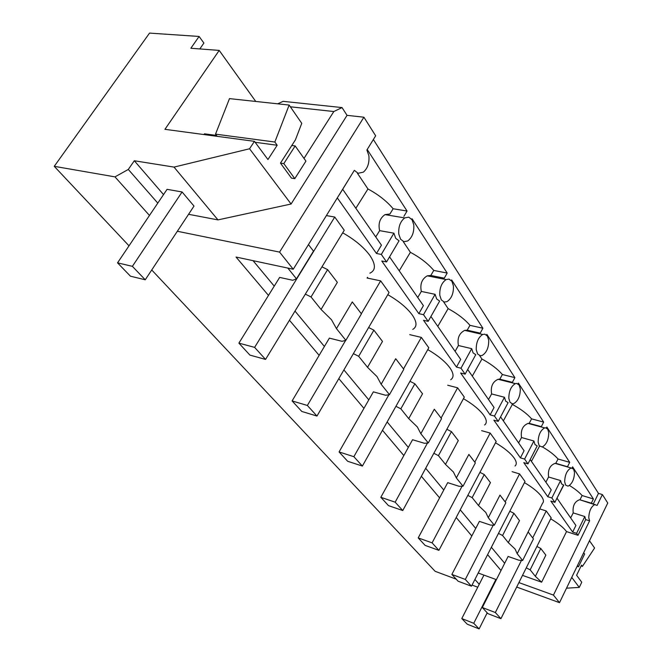 <?xml version="1.0" encoding="UTF-8"?>
<svg xmlns="http://www.w3.org/2000/svg" width="662" height="662" viewBox="0 0 662 662"><rect width="100%" height="100%" fill="white"/><g stroke="black" fill="none" stroke-linecap="round" stroke-linejoin="round"><path stroke-width="0.99" d="M570.652 517.899L573.218 512.901C572.481 505.892 574.616 501.498 579.639 499.727L597.116 505.404L602.395 494.564L598.465 493.389L593.326 503.906M518.909 582.593L553.449 595.088L589.602 520.828L585.663 519.596L577.992 535.31L566.531 531.594L541.632 582.196L522.517 575.369M602.395 494.564L607.749 503.021L559.498 602.668L516.691 587.053M496.401 579.647L478.212 573.019M255.755 101.46L219.205 50.411L190.863 48.252L199.096 36.451L149.538 33.1L54.251 166.328L129.007 245.817M151.73 269.972L435.124 571.306L456.209 579.167M472.039 585.076L477.765 587.211M479.238 584.314L474.911 579.465M559.498 602.668L553.449 595.088M501.018 570.512L487.604 554.648M471.816 535.972L456.201 517.494M439.593 497.849L421.355 476.268M403.837 455.547L382.471 430.275M363.943 408.355L338.812 378.631M319.142 355.362L289.435 320.218M268.482 295.426L236.036 257.038L293.249 269.235L354.344 170.316L358.084 173.279L363.33 172.17C367.658 168.413 369.504 162.935 368.883 155.744L366.88 150.017L375.66 135.801L363.91 117.207L347.045 115.345L291.081 204.02L217.972 219.9L188.571 214.298M363.91 117.207L279.571 252.098L293.249 269.235M279.571 252.098L177.342 231.261M54.251 166.328L114.973 176.87L149.463 215.456M595.014 504.419C591.191 506.471 589.106 510.923 588.758 517.775L589.602 520.828M347.045 115.345L342.031 107.575L283.137 101.336L277.684 103.826M598.465 493.389L373.368 139.517M566.515 588.179L579.275 587.401L581.757 582.221L576.602 575.278L581.509 565.125L582.428 566.391L594.592 548.012L589.478 540.755M589.039 541.657L589.61 540.796M579.275 587.401L571.745 577.38M582.428 566.391L581.112 565.944M199.096 36.451L203.888 43.063L199.816 48.93M573.218 512.901L584.811 516.534L585.663 519.596M584.811 516.534L576.602 533.324L577.992 535.31M527.324 533.498L542.526 503.286C544.007 501.829 543.676 499.57 541.533 496.5C538.272 492.081 532.571 487.455 524.445 482.623M566.531 531.594C563.585 527.622 558.314 523.361 550.701 518.818M556.974 498.18L575.899 525.462L572.671 532.058L576.602 533.324M572.671 532.058L550.85 501.076L554.897 502.334L551.851 497.981L547.788 496.732L523.783 462.647L527.97 463.88L524.61 459.08L520.406 457.856L493.877 420.18L498.213 421.371L494.489 416.059L490.137 414.867L460.653 373.004L465.138 374.138L460.984 368.213L456.482 367.087L423.523 320.292L428.165 321.343L423.514 314.69L418.847 313.647L381.759 260.993L386.575 261.937L381.312 254.431L376.479 253.496L337.314 197.888M369.892 273.174C375.892 270.344 375.884 264.436 369.876 255.458C363.744 247.166 354.683 239.611 342.684 232.809M368.113 278.247L367.435 277.32M412.757 329.378C417.209 326.829 417.043 322.03 412.252 314.971C406.94 307.78 398.789 301.02 387.791 294.689M450.731 379.69C454.058 377.448 453.793 373.517 449.945 367.89C445.294 361.593 437.905 355.502 427.776 349.602M484.609 424.987C487.124 423.043 486.81 419.799 483.674 415.256C479.569 409.704 472.834 404.176 463.458 398.673M515.036 465.998C516.956 464.31 516.625 461.613 514.051 457.905C510.402 452.965 504.221 447.917 495.507 442.77M535.368 576.337L530.146 569.841L540.771 548.467L545.86 555.12L535.368 576.337L541.632 582.196M504.676 563.271L491.378 547.275M475.721 528.45L460.231 509.823M443.772 490.021L425.691 468.274M408.33 447.396L387.154 421.934M368.792 399.848L343.901 369.909M324.413 346.474L294.995 311.099M274.242 286.133L253.066 260.671M530.146 569.841L526.265 567.831M522.641 560.499L533.456 538.901L528.135 531.934L517.188 553.705L522.641 560.499L518.884 560.209L508.118 556.452L482.317 607.526L495.35 612.524L500.927 618.672L551.181 517.849L546.224 510.956L532.72 537.925M517.188 553.705L515.053 548.997L508.308 542.65L502.574 535.508L498.478 533.39M494.315 525.214L505.842 502.772L499.984 495.11L488.299 517.717L494.315 525.214L490.509 525.09L479.396 521.366L451.865 574.442L465.312 579.44L471.46 586.209L525.024 481.489L519.571 473.918L505.18 501.904M488.299 517.717L485.784 512.446L478.502 505.52L472.163 497.625L467.819 495.399M463.019 486.239L475.357 462.904L468.87 454.413L456.35 477.939L463.019 486.239L459.18 486.313L447.702 482.656L418.21 537.9L432.096 542.857L438.906 550.362L496.202 441.438L490.186 433.072L474.795 462.159M456.35 477.939L453.387 471.981L445.485 464.41L438.443 455.63L433.825 453.28M428.273 442.969L441.537 418.665L434.313 409.215L420.842 433.718L428.273 442.969L424.416 443.283L412.558 439.725L380.832 497.294L395.164 502.177L402.761 510.543L464.302 397.109L457.616 387.816L441.091 418.078M420.842 433.718L417.35 426.965L408.719 418.624L400.849 408.818L395.926 406.319M389.471 394.643L403.803 369.297L395.711 358.713L381.147 384.274L389.471 394.643L385.615 395.255L373.36 391.854L339.068 451.939L353.864 456.689L362.379 466.065L428.802 347.773L421.338 337.397L403.506 368.916M381.147 384.274L376.992 376.57L367.534 367.319L358.68 356.297L353.392 353.64M345.854 340.326L361.419 313.862L352.292 301.922L336.462 328.625L345.854 340.326L342.031 341.311L329.37 338.125L292.099 400.924L307.367 405.467L316.974 416.05L389.049 292.53L380.658 280.862L361.328 313.738M336.462 328.625L331.521 319.779L321.062 309.452L311.032 296.957L305.339 294.118M287.846 268.077L296.468 278.826L292.728 280.283L279.654 277.403L238.891 343.131L254.622 347.376L265.561 359.425L344.24 230.252L334.74 217.045L254.622 347.376M572.076 467.951L572.622 466.851L593.409 498.958L591.34 503.178L592.813 503.749M366.922 150.092L367.253 149.554L407.047 211.029L403.894 216.35M411.731 219.287L412.045 218.758L447.198 273.067L444.293 278.164L430.797 275.475L433.784 270.435C428.008 263.633 420.213 257.584 410.39 252.296L403.199 241.564M451.31 280.481L451.633 279.918L482.904 328.236L480.215 333.143L467.19 330.189L469.97 325.34C464.699 319.208 457.425 313.631 448.133 308.616L443.656 301.93M486.512 335.005L486.868 334.351L514.87 377.63L512.371 382.346L499.802 379.194L502.384 374.535C497.551 368.966 490.732 363.802 481.919 359.027L479.644 355.618M518.023 383.886L518.429 383.116L543.659 422.099L541.317 426.642L529.178 423.349L531.594 418.864C527.142 413.783 520.729 408.967 512.347 404.424L511.875 403.712M546.398 427.975L546.87 427.056L569.709 462.349L567.516 466.727L555.774 463.334L558.049 459.014C554.458 454.926 549.237 450.888 542.393 446.9M579.639 499.727L591.34 503.178M502.574 535.508L513.894 513.307L519.488 520.622L508.308 542.65M545.869 482.176L548.591 477.004L560.582 480.571L561.542 483.864L563.561 484.998L554.897 502.334M560.582 480.571L551.851 497.981M540.771 548.467L536.915 546.481M574.508 472.395L573.59 469.093L571.058 467.976C567.044 470.186 564.909 474.786 564.661 481.787L565.613 485.081L568.054 486.156C572.084 483.996 574.235 479.412 574.508 472.395M548.591 477.004C547.731 469.879 549.899 465.328 555.095 463.359L555.774 463.334M593.409 498.958L582.121 495.548C579.217 492.255 575.005 488.895 569.469 485.478M579.986 499.719L582.121 495.548M557.156 497.816L563.784 485.064M530.188 459.569L551.223 489.897L547.788 496.732M472.163 497.625L484.261 474.546L490.443 482.623L478.502 505.52M518.627 442.903L521.524 437.532L533.92 441L534.995 444.566L537.205 445.882L527.97 463.88M533.92 441L524.61 459.08M513.894 513.307L509.814 511.221M548.757 432.733L547.722 429.158L545.538 427.784L544.652 427.9C540.457 430.292 538.289 435.058 538.148 442.183L539.216 445.749L542.186 446.966C546.39 444.624 548.583 439.882 548.757 432.733M521.524 437.532C520.522 430.317 522.699 425.608 528.053 423.399L529.178 423.349M569.709 462.349L558.049 459.014M531.429 461.364L539.356 446.486M500.58 416.894L524.072 450.756L520.406 457.856M438.443 455.63L451.434 431.607L458.294 440.578L445.485 464.41M488.523 399.517L491.618 393.931L504.452 397.266L505.669 401.131L508.093 402.67L498.213 421.371M504.452 397.266L494.489 416.059M484.261 474.546L479.942 472.345M520.299 388.917L519.132 385.036L516.741 383.439L515.367 383.629C511.023 386.244 508.838 391.168 508.83 398.4L510.03 402.273L512.446 403.812L513.679 403.638C518.048 401.089 520.258 396.182 520.299 388.917M491.618 393.931C490.468 386.666 492.619 381.784 498.081 379.301L499.802 379.194M506.322 380.832L506.521 381.411M543.659 422.099L531.594 418.864M503.343 420.875L512.347 404.424M467.686 369.479L494.059 407.494L490.137 414.867M400.849 408.818L414.867 383.77L422.522 393.782L408.719 418.624M455.092 351.323L458.418 345.514L471.708 348.659L473.082 352.879L475.763 354.683L465.138 374.138M471.708 348.659L460.984 368.213M451.434 431.607L446.85 429.282M488.713 340.268L487.389 336.031L484.749 334.169L482.73 334.467C478.262 337.347 476.102 342.436 476.235 349.735L477.608 353.963L480.273 355.759L482.118 355.486C486.611 352.68 488.813 347.608 488.713 340.268M458.418 345.514C457.111 338.241 459.196 333.193 464.691 330.379L467.19 330.189M474.124 331.761L474.464 332.589M514.87 377.63L502.384 374.535M472.296 376.115L481.919 359.027M430.921 316.486L460.702 359.408L456.482 367.087M358.68 356.297L373.873 330.156L382.479 341.41L367.534 367.319M417.739 297.486L421.33 291.429L435.099 294.325L436.672 298.967L439.651 301.078L428.165 321.343M435.099 294.325L423.514 314.69M414.867 383.77L409.968 381.312M453.437 285.943L451.923 281.292L448.993 279.107L446.097 279.587C441.595 282.765 439.494 288.003 439.8 295.31L441.355 299.96L444.326 302.071L446.999 301.632C451.55 298.537 453.693 293.307 453.437 285.943M421.33 291.429C419.873 284.213 421.843 279.008 427.255 275.831L430.797 275.475M437.872 277.941L438.277 277.254L438.658 278.098M482.904 328.236L469.97 325.34M437.789 326.383L448.133 308.616M389.562 256.873L423.407 305.654L418.847 313.647M311.032 296.957L327.607 269.633L337.347 282.376L321.062 309.452M375.743 236.955L379.64 230.641L393.907 233.19L395.711 238.32L399.045 240.803L386.575 261.937M393.907 233.19L381.312 254.431M373.873 330.156L368.626 327.533M413.783 224.881L412.045 219.743L408.768 217.161L404.722 217.922C400.278 221.431 398.301 226.809 398.781 234.058L400.576 239.197L403.894 241.688L407.676 240.985C412.186 237.567 414.222 232.197 413.783 224.881M379.64 230.641C378.043 223.549 379.839 218.203 385.011 214.62L389.901 214.008L393.145 208.753C386.765 201.165 378.366 194.57 367.956 188.976L357.364 173.171M397.978 216.797L398.408 216.863M447.198 273.067L433.784 270.435M399.227 270.799L410.39 252.296M342.701 189.315L381.436 245.155L376.479 253.496M352.978 172.525L339.432 194.611M327.607 269.633L321.955 266.844M296.468 278.826L313.482 251.155L308.467 244.592M407.047 211.029L393.145 208.753M355.842 208.257L367.956 188.976M217.972 219.9L174.015 167.097L249.557 148.768L291.081 204.02M342.031 107.575L333.822 111.53L290.353 106.797M303.999 158.4L333.822 111.53M280.456 163.117L283.824 163.613L294.797 178.632L291.454 178.119L280.456 163.117L295.401 139.881L301.764 123.347L289.153 105.059L229.482 98.621L215.522 134.146L217.219 136.339M249.557 148.768L254.431 141.337L267.936 159.534L277.188 145.259L274.846 142.024L289.153 105.059M174.015 167.097L134.312 160.758L163.522 194.587M145.243 279.786L194.007 206.081L182.091 191.972L132.383 266.339L145.243 279.786L130.455 276.195L117.538 262.847L132.383 266.339M117.538 262.847L167.072 189.332L182.091 191.972M134.312 160.758L128.304 169.447L157.788 203.11M114.973 176.87L128.304 169.447M219.205 50.411L164.937 129.322L254.431 141.337M277.188 145.259L255.135 142.289M274.846 142.024L215.522 134.146M539.704 508.888L546.224 510.956M482.317 607.526L487.968 613.666L500.927 618.672M521.457 560.408L495.35 612.524M512.107 471.667L519.571 473.918M451.865 574.442L458.096 581.211L471.46 586.209M493.215 525.181L465.312 579.44M481.605 430.648L490.186 433.072M418.21 537.9L425.112 545.389L438.906 550.362M462.043 486.256L432.096 542.857M447.686 385.218L457.616 387.816M380.832 497.294L388.511 505.644L402.761 510.543M427.47 443.035L395.164 502.177M409.753 334.649L421.338 337.397M339.068 451.939L347.674 461.282L362.379 466.065M388.908 394.734L353.864 456.689M367.021 278.015L380.658 280.862M292.099 400.924L301.798 411.458L316.974 416.05M345.655 340.376L307.367 405.467M326.383 215.589L334.74 217.045M238.891 343.131L249.913 355.105L265.561 359.425M479.114 628.9L467.223 624.183L461.786 618.565L473.744 623.29L479.114 628.9L487.199 612.83M495.896 579.465L473.744 623.29M483.939 575.104L461.786 618.565M577.512 565.472L578.472 566.78L577.098 566.316M578.472 566.78L584.629 554.053L583.685 552.72M216.515 135.42L204.475 133.815L203.97 134.56M291.793 145.483L295.161 145.938L283.824 163.613M294.797 178.632L305.927 161.114L295.161 145.938M555.095 463.359L571.058 467.976M528.053 423.399L544.652 427.9M498.081 379.293L515.367 383.629M464.691 330.371L482.73 334.467M427.255 275.814L446.097 279.587M385.011 214.612L404.722 217.922"/></g></svg>
